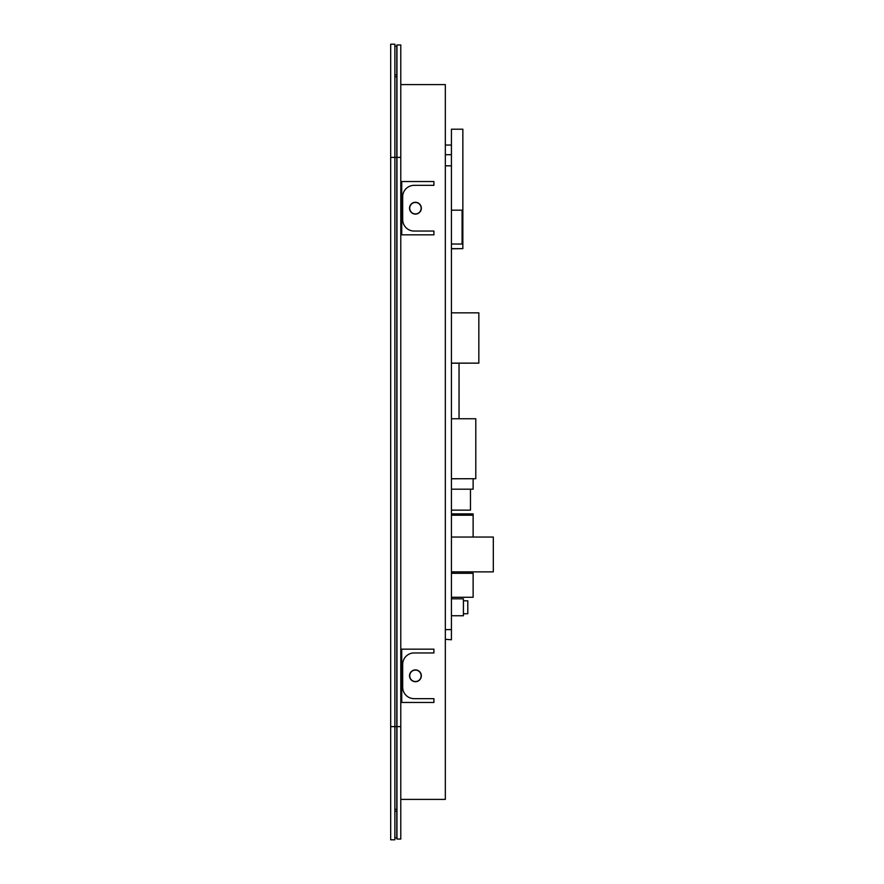 <?xml version="1.0" encoding="UTF-8"?>
<svg xmlns="http://www.w3.org/2000/svg" width="884" height="884" viewBox="0 0 884 884"><rect width="100%" height="100%" fill="white"/><g stroke="black" fill="none" stroke-linecap="round" stroke-linejoin="round"><path stroke-width="1.33" d="M396.971 44.962L396.971 839.038L400.784 839.038L400.784 44.962L396.971 44.962M400.784 799.401L445.337 799.401L445.337 84.599L400.784 84.599M400.784 702.46L433.911 702.46L433.911 698.658L414.11 698.658A11.426 11.426 0 0 1 402.684 687.233L402.684 664.381A11.426 11.426 0 0 1 414.11 652.956L433.911 652.956L433.911 649.154L400.784 649.154M400.784 234.846L433.911 234.846L433.911 231.044L414.11 231.044A11.426 11.426 0 0 1 402.684 219.619L402.684 196.767A11.426 11.426 0 0 1 414.11 185.342L433.911 185.342L433.911 181.54L400.784 181.54M415.436 202.292A5.901 5.901 0 0 0 409.535 208.193A5.901 5.901 0 0 0 415.436 214.094A5.901 5.901 0 0 0 421.337 208.193A5.901 5.901 0 0 0 415.436 202.292M415.436 669.906A5.901 5.901 0 0 0 409.535 675.807A5.901 5.901 0 0 0 415.436 681.708A5.901 5.901 0 0 0 421.337 675.807A5.901 5.901 0 0 0 415.436 669.906M401.734 702.46L401.734 649.154M401.734 234.846L401.734 181.54M415.436 213.906A5.713 5.713 0 0 0 421.149 208.193A5.713 5.713 0 0 0 415.436 202.48A5.713 5.713 0 0 0 409.723 208.193A5.713 5.713 0 0 0 415.436 213.906M415.436 681.52A5.713 5.713 0 0 0 421.149 675.807A5.713 5.713 0 0 0 415.436 670.094A5.713 5.713 0 0 0 409.723 675.807A5.713 5.713 0 0 0 415.436 681.52M396.783 726.615L396.783 157.385L394.872 157.385L394.872 44.2L390.684 44.2L390.684 839.8L394.872 839.8L394.872 726.615L396.783 726.615L396.783 809.291L394.872 809.291M390.684 157.385L394.872 157.385L394.872 726.615L390.684 726.615M394.872 76.764L396.783 76.764L396.783 157.385M394.872 811.203L396.783 811.203L396.783 837.899L394.872 837.899M396.783 809.291L396.783 811.203M394.872 74.864L396.783 74.864L396.783 76.764M394.872 46.101L396.783 46.101L396.783 74.864M451.426 639.762L445.337 639.287M451.426 248.647L462.851 248.647L462.851 129.197L451.426 129.197L451.426 639.287M451.426 248.791L462.851 248.647M451.426 571.871L493.316 571.871L451.426 571.926M451.426 537.041L493.316 537.041L493.316 571.871M451.426 363.136L478.841 363.136L451.426 363.191M451.426 312.848L478.841 312.848L478.841 363.136M451.426 244.028L462.089 244.028L462.089 210.171L451.426 210.171M451.426 478.719L475.791 478.719L451.426 478.774M451.426 418.751L475.791 418.751L475.791 478.719M459.039 363.191L459.039 418.751M451.426 510.156L470.465 510.156L451.426 510.123M470.465 489.195L470.465 510.123M463.415 615.739L451.426 615.739L463.415 615.761L463.415 598.811L451.426 598.811M463.415 600.822L467.802 600.822L467.802 613.761L463.415 613.761M451.426 513.88L473.128 513.88L473.128 537.041M451.426 573.296L473.128 573.296L473.128 597.286L451.426 597.286M473.128 478.774L473.128 489.195L451.426 489.195M396.971 726.615L400.784 726.615M400.784 157.385L396.971 157.385M451.426 145.042L445.337 145.042L451.426 145.042M451.426 154.7L445.337 154.7M451.426 165.827L445.337 165.827M451.426 629.607L445.337 629.607M451.426 515.206L473.128 515.206"/></g></svg>
